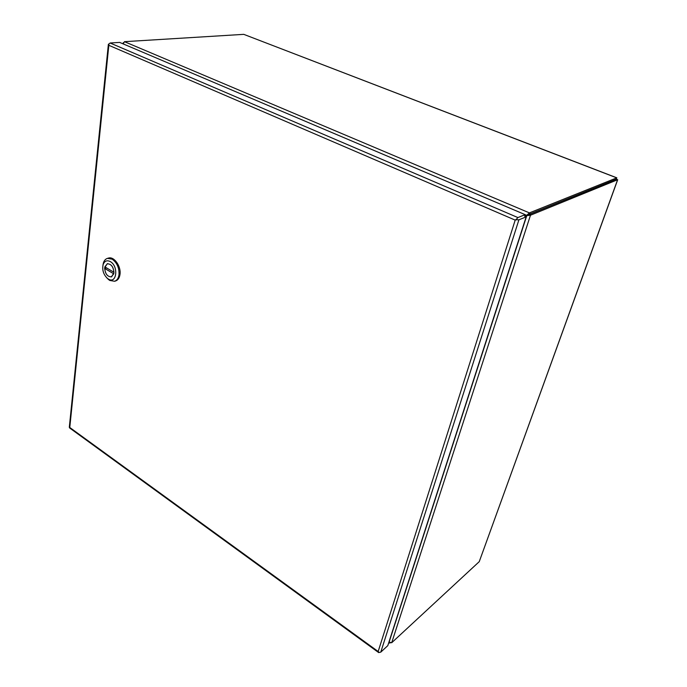 <?xml version="1.0" encoding="UTF-8"?>
<svg xmlns="http://www.w3.org/2000/svg" width="687" height="687" viewBox="0 0 687 687"><rect width="100%" height="100%" fill="white"/><g stroke="black" fill="none" stroke-linecap="round" stroke-linejoin="round"><path stroke-width="1.03" d="M525.169 214.653L524.662 216.225L526.173 216.869L518.917 219.814L516.907 219.771L516.581 219.05L517.904 217.573L525.169 214.653L119.658 42.405L110.118 42.998L108.718 44.329M379.172 652.487L378.159 651.499L379.095 652.478L380.778 652.135L387.794 645.643L526.173 216.869M515.817 219.866L516.804 219.411L515.198 220.115L108.829 45.299L69.722 428.027M69.748 427.469L378.168 651.508L515.198 220.115L516.581 219.05M108.735 43.985L108.829 45.299L108.4 44.286M515.705 219.909L516.907 219.771M113.922 272.258L104.853 266.891L107.292 263.808C111.071 263.851 113.278 266.668 113.922 272.258L113.965 272.241M113.784 273.795L111.346 276.835C107.567 276.827 105.343 274.027 104.682 268.437L106.562 267.896M113.741 273.804L104.682 268.437M114.6 281.266L115.579 280.966C118.018 280.116 119.486 277.909 120.002 274.353C121.247 266.298 113.999 256.122 108.469 258.089L107.473 258.364L112.161 259.171C117.013 262.7 119.298 267.853 119.014 274.645C118.508 278.201 117.03 280.408 114.6 281.266L109.714 280.433L106.803 277.866M102.913 265.371L103.419 262.838C104.218 260.442 105.575 258.947 107.473 258.364M110.289 261.584C118.877 266.195 116.67 284.538 108.297 279.008L107.447 278.424C103.454 274.568 102.011 269.948 103.127 264.572C104.553 260.94 106.94 259.944 110.289 261.584M113.905 273.074L111.363 276.887C107.215 276.706 104.991 273.615 104.699 267.621L107.275 263.756C111.423 263.98 113.63 267.08 113.905 273.074M616.814 177.821L243.765 34.35L616.746 177.873L529.428 212.893L528.921 214.456L616.256 179.23L616.823 177.821L616.333 179.015M479.251 561.648L617.69 179.745L616.265 179.23L528.981 214.584L530.476 215.22L617.596 179.745L479.251 561.648L391.684 642.749L530.476 215.22L526.783 215.641L389.134 642.027L391.684 642.749M616.857 179.462L617.699 179.736M525.16 214.705L526.646 215.34L529.428 212.893L124.459 41.675L243.765 34.35M122.853 43.762L123.359 42.671M124.459 41.675L123.256 43.822M390.216 642.946L389.289 643.023L388.962 642.19M524.748 216.268L528.921 214.456M528.981 214.584L527.504 215.349M525.057 216.396L526.268 215.821M525.924 215.744L527.393 215.04M526.671 215.435L524.791 216.285M517.904 217.573L110.118 42.998M380.778 652.135L518.917 219.814M530.948 214.954L529.454 214.318L529.952 212.747M378.674 652.59L69.585 427.932M69.31 427.314L108.383 44.243M107.825 263.653L107.292 263.808M111.869 276.681L111.346 276.835M107.447 278.424L108.683 279.721M103.127 264.572L103.419 262.838M389.289 643.023L388.765 642.654"/></g></svg>

